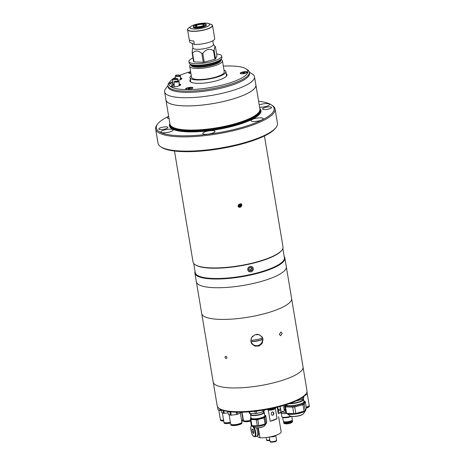 <?xml version="1.0" encoding="UTF-8"?>
<svg xmlns="http://www.w3.org/2000/svg" width="465" height="465" viewBox="0 0 465 465"><rect width="100%" height="100%" fill="white"/><g stroke="black" fill="none" stroke-linecap="round" stroke-linejoin="round"><path stroke-width="0.7" d="M191.272 75.551A18.158 4.511 -9.5 0 0 190.016 77.626A18.158 4.511 -9.5 0 0 214.952 77.731A18.158 4.511 -9.5 0 0 225.845 71.627A18.158 4.511 -9.5 0 0 223.985 70.076M212.772 40.769L213.406 44.553A10.364 2.575 170.5 0 1 205.437 48.453A10.364 2.575 170.5 0 1 193.771 48.761A10.364 2.575 170.5 0 1 192.963 47.976L192.202 43.454M192.929 47.785L192.429 49.058L192.144 52.993L193.609 61.74A12.648 3.139 170.5 0 0 193.795 61.828A12.648 3.139 170.5 0 0 193.998 61.909L192.533 53.167A12.648 3.139 170.5 0 1 192.33 53.086A12.648 3.139 170.5 0 1 192.144 52.993M192.975 57.956A16.583 4.121 -9.5 0 0 188.924 61.52L189.185 63.089A16.583 4.121 -9.5 0 0 190.476 64.344A16.583 4.121 -9.5 0 0 191.191 64.606A16.583 4.121 -9.5 0 0 206.222 64.414A16.583 4.121 -9.5 0 0 220.497 59.7A16.583 4.121 -9.5 0 0 221.898 57.614L221.636 56.044A16.583 4.121 -9.5 0 0 220.346 54.789A16.583 4.121 -9.5 0 0 216.644 53.998M188.924 61.52A16.583 4.121 -9.5 0 0 190.214 62.775A16.583 4.121 -9.5 0 0 208.884 62.287A16.583 4.121 -9.5 0 0 221.636 56.044M191.191 64.606L192.591 65.036A15.118 3.755 -9.5 0 0 206.297 64.862A15.118 3.755 -9.5 0 0 219.311 60.566L220.497 59.7M213.377 44.361L214.97 46.227L214.086 50.237L215.545 58.979A12.648 3.139 170.5 0 1 214.946 59.276L204.263 62.112A12.648 3.139 170.5 0 1 203.275 62.234L193.998 61.909M214.97 46.227L215.487 47.081L216.952 55.823L215.545 58.979M214.086 50.237A12.648 3.139 170.5 0 1 213.487 50.534L214.946 59.276M213.487 50.534C209.413 48.395 205.856 49.337 202.798 53.37L204.263 62.112M202.798 53.37A12.648 3.139 170.5 0 1 201.816 53.492L203.275 62.234M192.533 53.167C195.097 50.191 198.189 50.301 201.816 53.492M191.132 64.589A15.118 3.755 -9.5 0 0 192.208 66.385A15.118 3.755 -9.5 0 0 210.424 65.67A15.118 3.755 -9.5 0 0 220.544 59.665M190.778 64.466A16.583 4.121 -9.5 0 0 189.72 66.286A16.583 4.121 -9.5 0 0 191.01 67.547A16.583 4.121 -9.5 0 0 209.68 67.059A16.583 4.121 -9.5 0 0 222.433 60.816A16.583 4.121 -9.5 0 0 221.142 59.555A16.583 4.121 -9.5 0 0 220.846 59.433M189.72 66.286L191.574 77.364A16.583 4.121 -9.5 0 0 192.865 78.62A16.583 4.121 -9.5 0 0 211.534 78.132A16.583 4.121 -9.5 0 0 224.287 71.889L222.433 60.816M192.812 65.1A14.427 3.586 -9.5 0 0 206.332 65.088A14.427 3.586 -9.5 0 0 219.125 60.7M203.635 25.226L203.519 24.558A4.144 1.029 170.5 0 1 203.804 24.854A4.144 1.029 170.5 0 1 199.322 26.639L199.223 26.86A4.976 1.238 170.5 0 0 199.328 26.848L199.2 27.824M199.2 27.133L199.119 26.662A4.144 1.029 170.5 0 1 195.951 26.54A4.144 1.029 170.5 0 1 195.626 26.22A4.144 1.029 170.5 0 1 196.387 25.453L195.73 25.43A4.976 1.238 170.5 0 0 195.672 25.465L194.539 25.424A6.411 1.593 170.5 0 0 193.428 26.354L193.208 26.9M203.519 24.558L204.275 24.36A4.976 1.238 170.5 0 1 204.309 24.378L205.617 24.029A6.411 1.593 170.5 0 1 205.931 24.261A6.411 1.593 170.5 0 1 204.891 25.656L203.763 25.616A4.976 1.238 170.5 0 1 203.513 25.738L204.647 25.778L204.978 26.296M205.222 26.174L204.891 25.656M204.647 25.778A6.411 1.593 170.5 0 1 199.154 27.232M199.119 26.662L199.02 26.889A4.976 1.238 170.5 0 1 198.921 26.9L198.799 27.877M199.177 27.83L199.02 26.889M199.078 27.842L198.921 26.9M198.747 27.284A6.411 1.593 170.5 0 1 193.981 27.115L195.283 26.772A4.976 1.238 170.5 0 1 195.12 26.703L193.818 27.046L193.626 27.633M193.783 27.702L193.981 27.115M193.818 27.046A6.411 1.593 170.5 0 1 193.428 26.354M196.596 26.703L196.387 25.453M205.53 24.052L204.152 24.308A4.976 1.238 170.5 0 1 204.193 24.32L203.443 24.523A4.144 1.029 170.5 0 0 196.509 25.395L195.852 25.372A4.976 1.238 170.5 0 1 195.916 25.343L194.748 25.43M200.38 24.192L200.281 23.843L200.107 24.227A4.976 1.238 170.5 0 1 200.514 24.18L200.682 23.791A6.411 1.593 170.5 0 1 205.454 23.959M194.789 25.302A6.411 1.593 170.5 0 1 200.281 23.843M196.73 26.72L196.509 25.395M203.571 25.284L203.443 24.523M189.371 39.752L189.813 42.396L194.358 44.408L193.789 41.001A12.648 3.139 170.5 0 1 190.197 40.345A12.648 3.139 170.5 0 1 189.214 39.386L187.593 29.713A12.648 3.139 170.5 0 1 187.686 29.155M206.042 24.5A6.719 1.668 170.5 0 1 202.223 27.243A6.719 1.668 170.5 0 1 193.702 27.668A6.719 1.668 170.5 0 1 193.399 26.615M212.267 25.046A12.648 3.139 170.5 0 1 212.54 25.54L214.156 35.212A12.648 3.139 170.5 0 1 214.127 35.607L214.696 39.014A12.648 3.139 170.5 0 1 207.14 42.867A12.648 3.139 170.5 0 1 194.358 44.408M165.11 128.979A4.563 1.133 -9.5 0 0 167.848 127.451A4.563 1.133 -9.5 0 0 161.588 127.422A4.563 1.133 -9.5 0 0 158.85 128.956A4.563 1.133 -9.5 0 0 165.11 128.979M168.661 116.285A59.706 14.834 -9.5 0 0 157.676 123.975A59.706 14.834 -9.5 0 0 177.56 135.658A59.706 14.834 -9.5 0 0 238.301 128.41A59.706 14.834 -9.5 0 0 271.514 104.921A59.706 14.834 -9.5 0 0 258.627 101.231M271.514 104.921L272.426 105.532A60.537 15.037 170.5 0 1 275.059 109.002A60.537 15.037 170.5 0 1 238.754 129.34A60.537 15.037 170.5 0 1 155.647 128.985A60.537 15.037 170.5 0 1 157.007 124.847L157.676 123.975M155.647 128.985L158.036 143.243A60.537 15.037 -9.5 0 0 160.669 146.713A60.537 15.037 -9.5 0 0 241.137 143.604A60.537 15.037 -9.5 0 0 276.088 127.398A60.537 15.037 -9.5 0 0 277.448 123.26L275.059 109.002M276.088 127.398L275.42 128.27A59.706 14.834 170.5 0 1 240.951 144.255A59.706 14.834 170.5 0 1 161.582 147.318L160.669 146.713M237.981 205.925L241.254 203.856L241.934 205.03L238.679 207.105L237.981 205.925M174.468 151.015L193.045 261.993A45.611 11.329 -9.5 0 0 195.027 264.608A45.611 11.329 -9.5 0 0 255.651 262.266A45.611 11.329 -9.5 0 0 281.982 250.054A45.611 11.329 -9.5 0 0 283.011 246.938L264.44 135.954M195.027 264.608L195.486 264.911A45.192 11.224 -9.5 0 0 255.558 262.591A45.192 11.224 -9.5 0 0 281.651 250.49L281.982 250.054M247.828 269.764C247.107 266.352 252.809 265.062 253.204 268.555C253.977 272.008 248.275 273.304 247.828 269.764M193.702 263.428L195.242 272.618A45.192 11.224 -9.5 0 0 257.285 272.891A45.192 11.224 -9.5 0 0 284.388 257.703L282.854 248.508M195.056 271.514A45.611 11.329 -9.5 0 0 194.899 273.083A45.611 11.329 -9.5 0 0 257.511 273.356A45.611 11.329 -9.5 0 0 284.865 258.029A45.611 11.329 -9.5 0 0 284.202 256.593M194.899 273.083L196.358 281.802A45.611 11.329 -9.5 0 0 258.97 282.069A45.611 11.329 -9.5 0 0 286.324 266.741L284.865 258.029M259.633 107.241A6.219 1.546 -9.5 0 0 265.835 106.479A6.219 1.546 -9.5 0 0 269.566 104.387A6.219 1.546 -9.5 0 0 261.028 104.352A6.219 1.546 -9.5 0 0 259.243 104.927M259.493 120.731A6.219 1.546 -9.5 0 0 263.225 118.639A6.219 1.546 -9.5 0 0 254.686 118.604A6.219 1.546 -9.5 0 0 250.955 120.691A6.219 1.546 -9.5 0 0 259.493 120.731M211.284 133.513A6.219 1.546 -9.5 0 0 215.016 131.426A6.219 1.546 -9.5 0 0 206.477 131.386A6.219 1.546 -9.5 0 0 202.746 133.478A6.219 1.546 -9.5 0 0 211.284 133.513M169.417 132.048A6.219 1.546 -9.5 0 0 173.149 129.956A6.219 1.546 -9.5 0 0 164.61 129.921A6.219 1.546 -9.5 0 0 160.878 132.014A6.219 1.546 -9.5 0 0 169.417 132.048M169.888 123.62A46.413 11.526 -9.5 0 0 187.256 131.833A46.413 11.526 -9.5 0 0 233.163 126.137A46.413 11.526 -9.5 0 0 259.854 108.566M165.889 99.498A45.611 11.329 -9.5 0 0 165.929 99.981L169.975 124.143A45.611 11.329 -9.5 0 0 170.207 124.893A45.611 11.329 -9.5 0 0 232.587 124.411A45.611 11.329 -9.5 0 0 259.964 109.874A45.611 11.329 -9.5 0 0 259.941 109.089L255.895 84.926A45.611 11.329 -9.5 0 0 255.779 84.456M165.929 99.981A45.611 11.329 -9.5 0 0 228.542 100.248A45.611 11.329 -9.5 0 0 255.895 84.926M268.857 108.979A4.563 1.133 -9.5 0 0 271.595 107.444A4.563 1.133 -9.5 0 0 265.335 107.421A4.563 1.133 -9.5 0 0 262.597 108.95A4.563 1.133 -9.5 0 0 268.857 108.979M168.685 116.448A6.219 1.546 -9.5 0 0 167.22 117.761A6.219 1.546 -9.5 0 0 169.033 118.523M238.452 205.704L239.801 204.077M240.643 206.355L241.126 205.013L240.382 204.42L239.899 205.763L240.643 206.355L239.272 206.663L238.388 205.629L238.876 204.286L240.242 203.978L241.126 205.013M239.899 205.763L238.731 206.03M238.359 206.786A2.029 1.918 128.4 0 0 241.69 204.885A2.029 1.918 128.4 0 0 240.87 203.624M240.045 204.025L240.382 204.42M248.851 267.201A2.744 2.592 128.4 0 0 248.49 271.002A2.744 2.592 128.4 0 0 252.228 271.153A2.744 2.592 128.4 0 0 252.582 267.358A2.744 2.592 128.4 0 0 248.851 267.201M251.187 267.387L249.362 267.799L248.711 269.59L249.891 270.967L251.716 270.56L252.361 268.77L251.187 267.387M250.897 267.456L252.361 268.77M251.298 267.927L250.652 269.717L251.716 270.56M249.118 270.06L250.652 269.717M167.952 85.659L165.627 88.699A45.57 11.317 -9.5 0 0 164.604 91.814L165.97 99.975A45.57 11.317 -9.5 0 0 228.524 100.242A45.57 11.317 -9.5 0 0 255.855 84.932L254.489 76.772A45.57 11.317 -9.5 0 0 252.507 74.162L249.321 72.04M164.604 91.814A45.57 11.317 -9.5 0 0 227.158 92.082A45.57 11.317 -9.5 0 0 254.489 76.772M168.138 86.374A41.257 10.247 -9.5 0 0 224.804 87.228A41.257 10.247 -9.5 0 0 249.38 72.778M190.348 79.579A18.827 4.673 -9.5 0 0 189.894 80.904A18.827 4.673 -9.5 0 0 207.506 82.677A18.827 4.673 -9.5 0 0 227.025 74.691A18.827 4.673 -9.5 0 0 226.17 73.586M190.609 71.61A40.013 9.939 -9.5 0 0 179.874 75.33M175.392 77.475A40.013 9.939 -9.5 0 0 173.602 78.521M172.817 79.044A40.013 9.939 -9.5 0 0 169.899 81.666A40.013 9.939 -9.5 0 0 206.431 88.17A40.013 9.939 -9.5 0 0 246.183 68.896A40.013 9.939 -9.5 0 0 223.328 66.135M246.183 68.896L247.554 69.808A41.257 10.247 170.5 0 1 249.35 72.174A41.257 10.247 170.5 0 1 206.565 89.681A41.257 10.247 170.5 0 1 167.97 85.793A41.257 10.247 170.5 0 1 168.9 82.973L169.899 81.666M167.97 85.793L168.167 86.978A41.257 10.247 -9.5 0 0 206.762 90.867A41.257 10.247 -9.5 0 0 249.548 73.365L249.35 72.174M180.653 84.845A4.766 1.186 -9.5 0 0 179.135 84.432M174.16 84.607A4.766 1.186 -9.5 0 0 171.283 86.211A4.766 1.186 -9.5 0 0 175.741 86.659A4.766 1.186 -9.5 0 0 180.687 84.636A4.766 1.186 -9.5 0 0 179.135 84.037M179.135 82.2A4.766 1.186 -9.5 0 0 179.24 81.881A4.766 1.186 -9.5 0 0 179.135 81.695M181.844 78.742A4.766 1.186 -9.5 0 0 180.362 78.329M177.775 80.416A4.766 1.186 -9.5 0 0 181.879 78.533A4.766 1.186 -9.5 0 0 180.368 77.94M189.017 89.344A3.691 0.918 -9.5 0 0 192.76 88.03A3.691 0.918 -9.5 0 0 189.394 87.432A3.691 0.918 -9.5 0 0 185.727 89.21A3.691 0.918 -9.5 0 0 189.017 89.344M243.631 73.673A3.691 0.918 -9.5 0 0 247.374 72.36A3.691 0.918 -9.5 0 0 244.003 71.761A3.691 0.918 -9.5 0 0 240.341 73.54A3.691 0.918 -9.5 0 0 243.631 73.673M190.633 71.732A3.691 0.918 -9.5 0 0 188.883 73.104A3.691 0.918 -9.5 0 0 190.906 73.36M172.811 79.562A4.766 1.186 -9.5 0 0 172.474 80.108A4.766 1.186 -9.5 0 0 172.8 80.445M172.777 81.828A4.766 1.186 -9.5 0 0 169.83 83.456A4.766 1.186 -9.5 0 0 174.16 83.921M172.771 82.247A4.766 1.186 -9.5 0 0 169.934 83.642M174.16 85.019A4.766 1.186 -9.5 0 0 171.382 86.397M191.103 87.577A3.168 0.785 -9.5 0 0 187.773 88.03A3.168 0.785 -9.5 0 0 186.099 89.03A3.168 0.785 -9.5 0 0 187.343 89.437A3.168 0.785 -9.5 0 0 190.679 88.984A3.168 0.785 -9.5 0 0 192.347 87.984A3.168 0.785 -9.5 0 0 191.103 87.577M188.127 88.798L190.319 88.216L188.127 88.798M188.325 88.803L188.273 88.472M189.458 88.728L189.371 88.181M174.927 81.776A1.866 0.343 0 0 0 177.014 81.985A1.866 0.343 0 0 0 178.514 81.642A1.866 0.343 0 0 0 178.368 81.509A1.866 0.343 0 0 0 176.281 81.305A1.866 0.343 0 0 0 174.782 81.642A1.866 0.343 0 0 0 174.927 81.776M178.944 81.468A2.488 0.459 0 0 0 176.159 81.195A2.488 0.459 0 0 0 174.16 81.642A2.488 0.459 0 0 0 174.352 81.823A2.488 0.459 0 0 0 177.136 82.096A2.488 0.459 0 0 0 179.135 81.648A2.488 0.459 0 0 0 178.944 81.468M173.445 78.986A1.866 0.453 0.8 0 0 175.352 79.439A1.866 0.453 0.8 0 0 177.171 79.015A1.866 0.453 0.8 0 0 177.171 78.986A1.866 0.453 0.8 0 0 175.258 78.533A1.866 0.453 0.8 0 0 173.439 78.963A1.866 0.453 0.8 0 0 173.445 78.986M177.793 78.986A2.488 0.605 0.8 0 0 175.247 78.382A2.488 0.605 0.8 0 0 172.817 78.951A2.488 0.605 0.8 0 0 172.823 78.986A2.488 0.605 0.8 0 0 175.369 79.591A2.488 0.605 0.8 0 0 177.793 79.021A2.488 0.605 0.8 0 0 177.793 78.986M176.107 75.597A1.866 0.558 0.4 0 0 176.026 75.754A1.866 0.558 0.4 0 0 177.618 76.324A1.866 0.558 0.4 0 0 179.682 75.94A1.866 0.558 0.4 0 0 179.757 75.783A1.866 0.558 0.4 0 0 178.165 75.214A1.866 0.558 0.4 0 0 176.107 75.597M180.275 75.998A2.488 0.75 0.4 0 0 180.379 75.783A2.488 0.75 0.4 0 0 178.258 75.034A2.488 0.75 0.4 0 0 175.508 75.539A2.488 0.75 0.4 0 0 175.404 75.754A2.488 0.75 0.4 0 0 177.531 76.504A2.488 0.75 0.4 0 0 180.275 75.998M245.718 71.906A3.168 0.785 -9.5 0 0 242.381 72.36A3.168 0.785 -9.5 0 0 240.713 73.36A3.168 0.785 -9.5 0 0 241.957 73.766A3.168 0.785 -9.5 0 0 245.293 73.313A3.168 0.785 -9.5 0 0 246.962 72.313A3.168 0.785 -9.5 0 0 245.718 71.906M243.98 72.511L244.933 72.546L244.788 72.871L242.742 73.127L243.98 72.511L244.073 73.057M242.939 73.133L242.887 72.802M190.673 71.999A3.168 0.785 -9.5 0 0 189.255 72.924A3.168 0.785 -9.5 0 0 190.499 73.331A3.168 0.785 -9.5 0 0 190.9 73.336M196.433 282.133L201.682 313.486A45.587 11.323 -9.5 0 0 264.265 313.759A45.587 11.323 -9.5 0 0 291.607 298.437L286.359 267.084M226.961 357.422C226.548 358.939 225.897 358.916 224.996 357.353C225.38 355.847 226.037 355.87 226.961 357.422C226.554 358.939 225.897 358.916 224.996 357.353C225.38 355.847 226.037 355.87 226.961 357.422M250.833 341.49L251.629 337.456L254.884 334.783L259.057 334.631L262.237 337.096L262.992 339.142L262.248 343.251L259.057 346.036L254.855 346.146L251.606 343.559L250.833 341.49M201.758 313.817L213.168 382.009A45.57 11.317 -9.5 0 0 275.722 382.282A45.57 11.317 -9.5 0 0 303.052 366.972L291.642 298.78M251.437 343.263A6.219 5.993 148.7 0 0 262.649 338.578A6.219 5.993 148.7 0 0 262.057 336.817M282.191 333.289L280.918 331.975L279.314 334.399L280.651 335.713L282.191 333.289M252.838 336.015A5.807 5.597 148.7 0 0 257.668 345.582A5.807 5.597 148.7 0 0 262.417 338.944A5.807 5.597 148.7 0 0 256.308 334.416M252.071 340.304A4.778 4.604 148.7 0 0 252.309 341.734A14.148 3.517 -9.5 0 0 261.528 339.956A4.778 4.604 148.7 0 0 261.289 338.526A14.148 3.517 170.5 0 1 252.071 340.304M261.528 339.956L252.309 341.734M305.97 393.855L305.302 394.727A44.698 11.102 170.5 0 1 297.147 400.446L294.368 401.719A44.698 11.102 170.5 0 1 279.494 406.695A44.698 11.102 170.5 0 1 244.16 412.141L240.335 412.246A44.698 11.102 170.5 0 1 220.079 408.991L219.166 408.38A45.523 11.311 -9.5 0 0 279.686 406.044A45.523 11.311 -9.5 0 0 305.97 393.855A45.523 11.311 -9.5 0 0 306.987 390.745L303.093 367.455M213.29 382.48L217.184 405.771A45.523 11.311 -9.5 0 0 219.166 408.38M229.082 414.559L230.657 423.981A5.679 1.412 -9.5 0 0 232.889 424.714A5.679 1.412 -9.5 0 0 238.87 423.9A5.679 1.412 -9.5 0 0 241.864 422.104L240.324 412.891M231.558 411.944L230.71 412.054A6.429 1.598 170.5 0 1 230.291 412.042A6.429 1.598 170.5 0 1 229.902 412.025L230.425 415.152L228.292 414.21L227.838 411.49M230.71 412.054L231.233 415.181A6.429 1.598 170.5 0 1 230.814 415.175A6.429 1.598 170.5 0 1 230.425 415.152M237.237 412.24L237.574 414.251A6.429 1.598 170.5 0 1 236.639 414.501L231.233 415.181M236.255 412.217L236.639 414.501M229.902 412.025L229.111 411.676M240.911 412.013L240.969 412.356A6.429 1.598 170.5 0 1 240.847 412.629L237.574 414.251M240.748 412.066L240.847 412.629M233.447 424.719A3.319 0.825 -9.5 0 0 234.436 424.876A3.319 0.825 -9.5 0 0 234.994 424.871M238.063 424.359A3.319 0.825 -9.5 0 0 239.469 423.714M230.745 424.161A5.679 1.412 -9.5 0 0 230.721 424.359L230.803 424.836A5.679 1.412 -9.5 0 0 233.035 425.568A5.679 1.412 -9.5 0 0 239.016 424.754A5.679 1.412 -9.5 0 0 242.009 422.958L241.928 422.487A5.679 1.412 -9.5 0 0 241.847 422.301M230.721 424.359A5.679 1.412 -9.5 0 0 232.953 425.091A5.679 1.412 -9.5 0 0 238.934 424.278A5.679 1.412 -9.5 0 0 241.928 422.487M231.471 424.539A5.115 1.267 -9.5 0 0 233.291 424.929A5.115 1.267 -9.5 0 0 241.277 422.894M218.782 410.002L220.358 419.424A5.679 1.412 -9.5 0 0 222.59 420.157A5.679 1.412 -9.5 0 0 223.595 420.151M220.718 409.374L220.927 410.624A6.429 1.598 170.5 0 1 220.515 410.612A6.429 1.598 170.5 0 1 220.119 410.595L217.986 409.653L217.486 406.648M221.375 410.566L220.927 410.624M219.823 408.816L220.119 410.595M220.439 419.604A5.679 1.412 -9.5 0 0 220.422 419.802L220.497 420.279A5.679 1.412 -9.5 0 0 222.729 421.011A5.679 1.412 -9.5 0 0 223.735 421.005M220.422 419.802A5.679 1.412 -9.5 0 0 222.654 420.534A5.679 1.412 -9.5 0 0 223.659 420.529M221.171 419.976A5.115 1.267 -9.5 0 0 222.991 420.366A5.115 1.267 -9.5 0 0 223.63 420.372M223.142 420.162A3.319 0.825 -9.5 0 0 223.613 420.273M241.998 411.88L243.416 420.343A4.853 1.203 -9.5 0 0 247.618 420.848A4.853 1.203 -9.5 0 0 250.472 420.261M246.177 420.965A2.488 0.616 -9.5 0 0 248.031 420.994A2.488 0.616 -9.5 0 0 250.478 420.296M243.497 420.511A4.853 1.203 -9.5 0 0 243.474 420.691L243.544 421.127A4.853 1.203 -9.5 0 0 247.752 421.633A4.853 1.203 -9.5 0 0 250.606 421.046M243.474 420.691A4.853 1.203 -9.5 0 0 247.676 421.197A4.853 1.203 -9.5 0 0 250.53 420.61M244.073 420.808A4.365 1.087 -9.5 0 0 247.735 421.063A4.365 1.087 -9.5 0 0 250.507 420.476M302.948 398.982L303.006 399.33A8.69 2.156 170.5 0 1 298.943 401.923A8.69 2.156 170.5 0 1 290.282 403.329M290.119 403.393A8.887 2.209 -9.5 0 0 299.634 401.754A8.887 2.209 -9.5 0 0 303.006 398.953M303.139 398.883A9.248 2.296 170.5 0 1 303.587 399.441A9.248 2.296 170.5 0 1 298.873 402.312A9.248 2.296 170.5 0 1 289.282 403.696M304.313 395.825L303.308 398.784L303 396.953M301.826 397.802L302.087 399.389L294.979 401.278M303.308 398.784A10.945 2.72 170.5 0 1 302.087 399.389M285.185 405.056L285.301 405.718A9.829 2.441 -9.5 0 0 292.107 406.91A9.829 2.441 -9.5 0 0 302.744 404.364A9.829 2.441 -9.5 0 0 304.68 402.475L304.523 401.522A9.829 2.441 170.5 0 1 302.581 403.417A9.829 2.441 170.5 0 1 292.491 405.91A9.829 2.441 170.5 0 1 285.254 405.032M285.609 404.922A9.579 2.377 -9.5 0 0 292.898 405.567A9.579 2.377 -9.5 0 0 302.349 403.172A9.579 2.377 -9.5 0 0 303.819 400.778A9.579 2.377 -9.5 0 0 303.808 400.766L304.093 400.958A9.829 2.441 170.5 0 1 304.523 401.522M305.284 401.644L306.371 408.142L305.284 410.589L304.197 404.091L305.284 401.644A10.945 2.72 -9.5 0 0 304.494 401.295L304.435 401.289M304.064 411.194L295.781 413.391L294.694 406.892L302.977 404.695L304.064 411.194A10.945 2.72 -9.5 0 0 305.284 410.589M302.977 404.695A10.945 2.72 -9.5 0 0 304.197 404.091M293.77 413.647L286.574 413.391L285.487 406.898L292.683 407.148L293.77 413.647A10.945 2.72 -9.5 0 0 295.781 413.391M292.683 407.148A10.945 2.72 -9.5 0 0 294.694 406.892M285.231 405.335L284.696 406.544L285.783 413.042A10.945 2.72 -9.5 0 0 286.574 413.391M284.696 406.544A10.945 2.72 -9.5 0 0 285.487 406.898M222.363 412.81L223.932 422.179A4.853 1.203 -9.5 0 0 230.373 422.261M223.816 410.607L224.269 413.321A5.475 1.36 170.5 0 1 223.462 413.292L221.7 412.513L221.224 409.682L222.985 410.461A5.475 1.36 -9.5 0 0 223.403 410.485M228.065 412.844L224.269 413.321M222.985 410.461L223.462 413.292M226.699 422.801A2.488 0.616 -9.5 0 0 229.809 422.586A2.488 0.616 -9.5 0 0 230.396 422.406M224.014 422.342A4.853 1.203 -9.5 0 0 223.991 422.528L224.066 422.964A4.853 1.203 -9.5 0 0 230.506 423.045M223.991 422.528A4.853 1.203 -9.5 0 0 230.431 422.609M224.589 422.644A4.365 1.087 -9.5 0 0 230.407 422.487M263.649 411.856A6.963 1.732 170.5 0 1 264.248 412.403A6.963 1.732 170.5 0 1 264.201 412.699A6.963 1.732 170.5 0 1 257.104 415.35A6.963 1.732 170.5 0 1 250.513 414.704A6.963 1.732 170.5 0 1 250.559 414.414A6.963 1.732 170.5 0 1 250.897 413.99M250.914 414.094A6.603 1.639 -9.5 0 0 250.879 414.17A6.603 1.639 -9.5 0 0 256.558 415.129A6.603 1.639 -9.5 0 0 263.818 412.542A6.603 1.639 -9.5 0 0 263.667 411.961M263.597 411.548L263.719 412.292A6.463 1.604 170.5 0 1 263.678 412.56A6.463 1.604 170.5 0 1 257.093 415.024A6.463 1.604 170.5 0 1 250.972 414.425L250.815 413.507M262.737 410.217L263.004 411.827L256.79 413.478L256.424 411.293A8.207 2.04 170.5 0 1 254.919 411.478L255.285 413.664L249.891 413.478L249.606 411.804M256.79 413.478A8.207 2.04 170.5 0 1 255.285 413.664M249.066 411.851L249.292 413.211A8.207 2.04 170.5 0 0 249.891 413.478M254.192 411.368L254.919 411.478M256.424 411.293L257.145 411.019M264.568 409.915L263.922 411.374L263.702 410.06M263.922 411.374A8.207 2.04 170.5 0 1 263.004 411.827M250.961 417.367A7.213 1.79 -9.5 0 0 250.949 417.384A7.213 1.79 -9.5 0 0 257.04 418.622A7.213 1.79 -9.5 0 0 264.707 415.082A7.213 1.79 -9.5 0 0 264.69 415.071L264.887 415.199A7.382 1.831 170.5 0 1 265.207 415.623A7.382 1.831 170.5 0 1 257.046 418.825A7.382 1.831 170.5 0 1 250.652 418.058A7.382 1.831 170.5 0 1 250.815 417.558A7.382 1.831 170.5 0 1 250.891 417.465M250.652 418.058L250.757 418.692A7.382 1.831 -9.5 0 0 257.157 419.459A7.382 1.831 -9.5 0 0 265.317 416.256L265.207 415.623M257.325 425.864L251.931 425.678L250.908 419.575L256.308 419.767L257.325 425.864A8.207 2.04 -9.5 0 0 258.075 425.783A8.207 2.04 -9.5 0 0 258.836 425.678L257.813 419.575L264.027 417.93L265.05 424.028L258.836 425.678M256.308 419.767A8.207 2.04 -9.5 0 0 257.058 419.68A8.207 2.04 -9.5 0 0 257.813 419.575M250.711 418.419L250.315 419.314L251.333 425.411A8.207 2.04 -9.5 0 0 251.931 425.678M250.315 419.314A8.207 2.04 -9.5 0 0 250.908 419.575M265.759 415.64L266.776 421.738L265.963 423.574L264.94 417.477L265.759 415.64A8.207 2.04 -9.5 0 0 265.16 415.373L265.085 415.373M264.027 417.93A8.207 2.04 -9.5 0 0 264.94 417.477M265.05 424.028A8.207 2.04 -9.5 0 0 265.963 423.574M241.626 420.68A5.115 1.267 -9.5 0 0 242.341 420.098M241.666 420.901A5.679 1.412 -9.5 0 0 242.968 419.721A5.679 1.412 -9.5 0 0 242.881 419.529M241.748 421.4A5.679 1.412 -9.5 0 0 243.056 420.215L242.968 419.721M241.597 420.505A5.679 1.412 -9.5 0 0 242.904 419.325L241.661 411.897M307.26 393.803A5.679 1.412 -9.5 0 1 304.656 395.477A5.679 1.412 -9.5 0 0 307.26 393.803L306.947 391.919M306.243 407.363A3.319 0.825 -9.5 0 0 306.877 406.968M306.255 407.421A5.115 1.267 -9.5 0 0 308.638 406.166M306.278 407.578A5.679 1.412 -9.5 0 0 309.266 405.782A5.679 1.412 -9.5 0 0 309.178 405.596M306.359 408.072A5.679 1.412 -9.5 0 0 309.353 406.276L309.266 405.782M306.214 407.183A5.679 1.412 -9.5 0 0 309.202 405.387L307.266 393.82M258.319 427.823L259.993 437.803A13.27 3.296 -9.5 0 0 273.182 436.176A13.27 3.296 -9.5 0 0 281.139 431.718L278.616 416.652M270.159 421.255L277.035 418.651A13.27 3.296 170.5 0 1 270.665 421.127A13.27 3.296 170.5 0 1 270.159 421.255L268.282 410.031M273.775 413.147A1.657 1.256 97.7 0 0 272.763 411.973A1.657 1.256 97.7 0 0 271.304 414.083A1.657 1.256 97.7 0 0 272.316 415.257A1.657 1.256 97.7 0 0 273.775 413.147M272.182 415.233A1.657 1.256 97.7 0 0 273.501 413.112A1.657 1.256 97.7 0 0 272.624 411.961M256.639 436.321L259.993 437.803M275.315 408.38L277.035 418.651M251.949 425.556C250.054 424.138 250.635 435.252 254.128 436.699L256.808 436.28A5.807 1.982 -104.9 0 0 256.447 427.881M252.675 428.98L252.065 429.77L252.449 432.055L253.442 433.554L254.053 432.764L253.669 430.48L252.675 428.98M253.03 429.515L252.065 429.77M253.873 431.677L252.449 432.055M257.412 435.688L257.831 435.577A5.388 1.843 -104.9 0 0 258.534 431.288A5.388 1.843 -104.9 0 0 257.54 427.876M277.064 407.357L277.175 407.328A4.476 1.529 -104.9 0 0 277.256 407.904A4.476 1.529 -104.9 0 0 277.291 408.101M277.553 407.875A4.144 1.418 -104.9 0 0 277.559 407.915A4.144 1.418 -104.9 0 0 278.105 409.991A4.144 1.418 -104.9 0 0 278.448 410.822M284.76 406.398L283.58 406.712A3.732 1.279 75.1 0 1 283.993 408.363L284.243 409.845M282.563 411.583L282.615 411.897A3.732 0.924 -9.5 0 0 282.906 412.182A3.732 0.924 -9.5 0 0 285.661 412.31M282.581 411.682L281.685 412.333A5.266 1.308 -9.5 0 0 281.244 412.996A5.266 1.308 -9.5 0 0 281.651 413.397A5.266 1.308 -9.5 0 0 286.766 413.402M281.244 412.996L281.848 416.628A5.266 1.308 -9.5 0 0 282.081 416.931A5.266 1.308 -9.5 0 0 282.261 417.029A5.266 1.308 -9.5 0 0 290.573 416.181M282.081 416.931L282.854 417.448A4.563 1.133 -9.5 0 0 283.011 417.529A4.563 1.133 -9.5 0 0 286.957 417.611A4.563 1.133 -9.5 0 0 291.125 416.349M282.685 417.332L283.348 421.307A4.563 1.133 -9.5 0 0 283.545 421.569A4.563 1.133 -9.5 0 0 283.702 421.65A4.563 1.133 -9.5 0 0 288.259 421.627A4.563 1.133 -9.5 0 0 292.241 420.11A4.563 1.133 -9.5 0 0 292.346 419.802L291.788 416.471M283.545 421.569L283.819 421.749A4.313 1.07 -9.5 0 0 283.97 421.831A4.313 1.07 -9.5 0 0 288.277 421.807A4.313 1.07 -9.5 0 0 292.043 420.372L292.241 420.11M284.295 421.935L284.324 422.121A3.732 0.924 -9.5 0 0 284.615 422.4A3.732 0.924 -9.5 0 0 288.817 422.29A3.732 0.924 -9.5 0 0 291.683 420.889L291.654 420.703M283.964 421.825A4.272 1.064 -9.5 0 0 283.888 421.918A4.272 1.064 -9.5 0 0 284.127 422.534A4.272 1.064 -9.5 0 0 289.457 422.284A4.272 1.064 -9.5 0 0 292.032 420.552A4.272 1.064 -9.5 0 0 291.927 420.494M283.836 421.999A4.435 1.104 -9.5 0 0 283.755 422.092A4.435 1.104 -9.5 0 0 283.656 422.394A4.435 1.104 -9.5 0 0 283.999 422.732A4.435 1.104 -9.5 0 0 288.998 422.598A4.435 1.104 -9.5 0 0 292.409 420.93A4.435 1.104 -9.5 0 0 292.212 420.674A4.435 1.104 -9.5 0 0 292.113 420.616M283.656 422.394L283.778 423.103A4.435 1.104 -9.5 0 0 284.121 423.441A4.435 1.104 -9.5 0 0 284.313 423.51A4.435 1.104 -9.5 0 0 288.335 423.464A4.435 1.104 -9.5 0 0 292.154 422.203A4.435 1.104 -9.5 0 0 292.526 421.645L292.409 420.93M284.842 423.667A3.72 0.924 -9.5 0 0 284.999 423.725A3.72 0.924 -9.5 0 0 288.37 423.679A3.72 0.924 -9.5 0 0 291.572 422.627L292.154 422.203M284.26 409.95L285.219 409.694M284.708 406.52L283.731 406.776L283.993 408.363A3.732 1.279 75.1 0 1 284.109 409.88M285.615 409.479C284.348 410.932 283.4 411.572 282.772 411.391M277.832 408.561A3.732 1.279 -104.9 0 0 278.506 410.572M280.848 411.548A4.144 1.418 -104.9 0 0 280.854 411.508A4.144 1.418 -104.9 0 0 280.883 411.217L280.616 412.519L278.326 413.123L278.512 410.618L280.802 410.008L280.883 411.217A4.144 1.418 -104.9 0 0 280.221 407.259A4.144 1.418 -104.9 0 0 279.942 406.573L280.604 408.845L278.32 409.456L277.367 407.241M280.802 410.008A4.476 1.529 -104.9 0 0 280.604 408.845M278.512 410.618A4.476 1.529 -104.9 0 0 278.32 409.456M280.883 411.217L280.854 411.508M278.494 411.577L277.373 408.491M277.808 411.763L278.273 411.635M278.244 412.542L277.942 412.624M278.093 413.507L280.308 412.92A4.476 1.529 -104.9 0 0 280.616 412.519M278.087 413.472A4.476 1.529 -104.9 0 0 278.326 413.123M277.803 411.787A3.232 1.104 -104.9 0 0 277.779 409.874A3.232 1.104 -104.9 0 0 277.117 407.689M270.031 441.378A3.319 0.825 -9.5 0 0 270.026 441.483L270.066 441.733A3.319 0.825 -9.5 0 0 274.617 441.75A3.319 0.825 -9.5 0 0 276.605 440.634L276.565 440.39A3.319 0.825 -9.5 0 0 276.524 440.291M270.026 441.483A3.319 0.825 -9.5 0 0 274.577 441.5A3.319 0.825 -9.5 0 0 276.565 440.39M272.455 441.674A1.657 0.413 -9.5 0 0 273.978 441.465A1.657 0.413 -9.5 0 0 274.327 441.361M270.52 441.622A2.988 0.744 -9.5 0 0 274.449 441.448A2.988 0.744 -9.5 0 0 276.14 440.68M269.281 437.042L269.991 441.285A3.319 0.825 -9.5 0 0 274.542 441.302A3.319 0.825 -9.5 0 0 276.536 440.192L275.797 435.775M269.741 436.955L273.955 436.687L276.175 435.257M273.839 435.996L273.955 436.687M266.561 439.844A3.319 0.825 -9.5 0 0 266.555 439.948L266.596 440.198A3.319 0.825 -9.5 0 0 269.857 440.483M266.555 439.948A3.319 0.825 -9.5 0 0 269.816 440.239M268.985 440.14A1.657 0.413 -9.5 0 0 269.787 440.076M267.05 440.088A2.988 0.744 -9.5 0 0 269.799 440.157M266.149 437.513L266.521 439.75A3.319 0.825 -9.5 0 0 269.781 440.041M191.65 64.745A14.427 3.586 -9.5 0 0 192.772 65.821A14.427 3.586 -9.5 0 0 208.971 65.408A14.427 3.586 -9.5 0 0 220.108 59.985M191.359 64.658A14.845 3.685 -9.5 0 0 192.458 66.321A14.845 3.685 -9.5 0 0 210.163 65.658A14.845 3.685 -9.5 0 0 220.352 59.811M188.581 30.673A12.648 3.139 170.5 0 1 187.593 29.713C187.296 29.574 187.668 28.999 188.714 27.981A12.561 3.121 170.5 0 0 188.633 30.516A12.561 3.121 170.5 0 0 204.896 29.638A12.561 3.121 170.5 0 0 211.453 24.465L212.54 25.54A12.648 3.139 170.5 0 1 202.816 30.301A12.648 3.139 170.5 0 1 188.581 30.673M210.918 24.261A12.561 3.121 170.5 0 1 211.453 24.465L208.448 23.506A9.992 2.482 170.5 0 1 208.878 23.663A9.992 2.482 170.5 0 1 203.664 27.778A9.992 2.482 170.5 0 1 190.731 28.475A9.992 2.482 170.5 0 1 190.795 26.459A9.992 2.482 170.5 0 1 196.567 24.203M202.258 23.25A9.992 2.482 170.5 0 1 208.448 23.506C204.978 22.239 193.667 24.134 190.795 26.459L188.714 27.981M190.801 28.435A9.905 2.459 170.5 0 1 195.974 24.354A9.905 2.459 170.5 0 1 208.802 23.663A9.905 2.459 170.5 0 1 203.629 27.743A9.905 2.459 170.5 0 1 190.801 28.435M170.097 124.62A45.82 11.381 -9.5 0 0 232.948 126.114A45.82 11.381 -9.5 0 0 259.981 109.577M170.3 125.091L170.364 125.463A45.442 11.288 -9.5 0 0 232.744 125.736A45.442 11.288 -9.5 0 0 260.005 110.467L259.941 110.089M170.376 125.254A45.442 11.288 -9.5 0 0 232.628 125.015A45.442 11.288 -9.5 0 0 259.923 110.269M170.207 124.893L170.452 125.416A45.454 11.294 -9.5 0 0 232.616 124.94A45.454 11.294 -9.5 0 0 259.9 110.449L259.964 109.874M286.899 413.402A9.829 2.441 -9.5 0 0 294.49 413.931A9.829 2.441 -9.5 0 0 303.936 411.502A9.829 2.441 -9.5 0 0 305.877 409.607L305.65 410.485A9.719 2.412 170.5 0 1 303.895 411.763A9.719 2.412 170.5 0 1 294.461 414.175A9.719 2.412 170.5 0 1 286.992 413.606L286.766 413.397M303.505 413.641L302.035 414.757C299.181 416.373 291.381 417.192 290.044 415.89A7.01 1.744 -9.5 0 0 295.432 416.303A7.01 1.744 -9.5 0 0 302.238 414.565A7.01 1.744 -9.5 0 0 303.505 413.641L305.65 410.485M301.797 414.809A6.394 1.587 170.5 0 1 291.503 416.349M252.088 425.684A7.382 1.831 -9.5 0 0 258.267 426.097A7.382 1.831 -9.5 0 0 266.428 422.894L266.381 422.633M266.387 423.179A7.312 1.814 170.5 0 1 266.236 423.551A7.312 1.814 170.5 0 1 258.302 426.242A7.312 1.814 170.5 0 1 252.263 425.894A7.312 1.814 170.5 0 1 252.042 425.678M264.655 425.708C263.632 426.713 261.725 427.399 258.929 427.759C256.046 427.969 254.558 427.858 254.46 427.411A5.336 1.325 -9.5 0 0 258.866 427.666A5.336 1.325 -9.5 0 0 264.655 425.708L266.428 422.894M263.638 426.417A4.859 1.209 170.5 0 1 258.953 427.73M252.199 426.12A5.388 1.843 -104.9 0 0 250.978 430.346A5.388 1.843 -104.9 0 0 253.919 436.414A5.388 1.843 -104.9 0 0 255.14 432.188A5.388 1.843 -104.9 0 0 252.199 426.12M254.925 436.78A5.807 1.982 -104.9 0 0 255.791 432.944A5.807 1.982 -104.9 0 0 253.826 426.975M267.59 409.374A4.144 1.029 -9.5 0 0 272.949 409.078A4.144 1.029 -9.5 0 0 275.443 407.712M190.755 82.009L190.016 77.626M226.577 76.01L225.845 71.627M205.931 24.261L206.315 24.709M186.157 89.373L186.099 89.03M192.405 88.327L192.347 87.984M174.16 86.816L174.16 81.642M179.135 85.822L179.135 81.648M172.748 84.055L172.817 78.951M177.764 81.236L177.793 79.021M180.356 79.707L180.379 75.783M175.386 78.382L175.404 75.754M240.771 73.703L240.713 73.36M247.02 72.656L246.962 72.313M189.313 73.267L189.255 72.924M303.587 399.441L304.011 401.993M290.044 415.89L286.992 413.606M264.248 412.403L264.847 416.001M250.513 414.704L251.117 418.297M254.46 427.411L251.867 425.33M275.437 407.689C275.983 408.282 275.117 408.968 272.845 409.741C269.485 410.496 267.625 410.27 267.259 409.055M284.999 423.725L284.313 423.51M280.744 412.066L283.255 411.397"/></g></svg>
